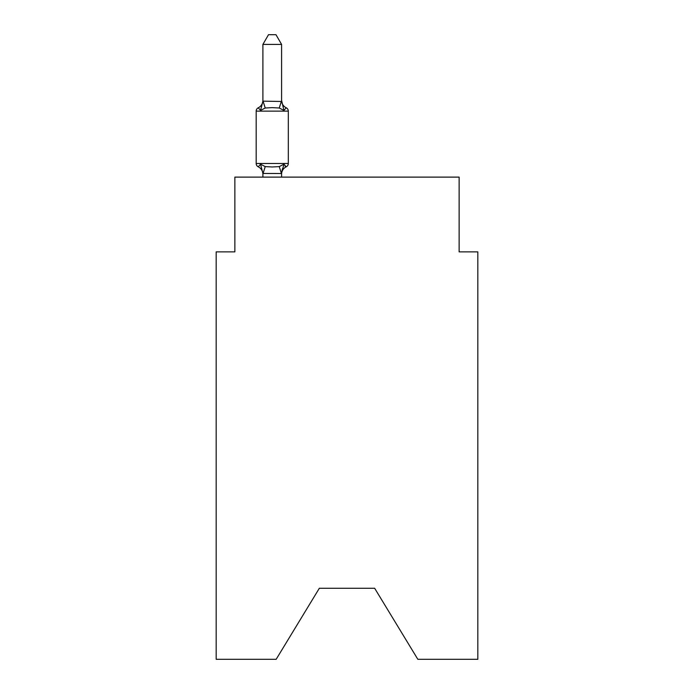 <?xml version="1.0" encoding="UTF-8"?>
<svg xmlns="http://www.w3.org/2000/svg" width="694" height="694" viewBox="0 0 694 694"><rect width="100%" height="100%" fill="white"/><g stroke="black" fill="none" stroke-linecap="round" stroke-linejoin="round"><path stroke-width="1.04" d="M374.665 588.278L417.831 659.3L477.828 659.3L477.828 251.87L459.133 251.87L459.133 177.117L234.867 177.117L234.867 251.87L216.172 251.87L216.172 659.3L276.169 659.3L319.335 588.278L374.665 588.278L319.335 588.278M262.896 174.229L262.896 174.229A8.224 8.224 0 0 0 258.272 166.829A3.739 3.739 0 0 1 256.173 163.472A3.739 3.739 0 0 0 258.272 166.829A3.739 3.739 0 0 1 256.173 163.472A3.739 3.739 0 0 0 258.272 166.829L260.562 164.2L258.272 166.829A3.739 3.739 0 0 1 256.173 163.472A3.739 3.739 0 0 0 258.272 166.829L260.562 164.2L258.272 166.829A3.739 3.739 0 0 1 256.173 163.472A3.739 3.739 0 0 0 258.272 166.829L260.562 164.2L258.272 166.829A3.739 3.739 0 0 1 256.173 163.472A3.739 3.739 0 0 0 258.272 166.829L260.562 164.2L258.272 166.829A3.739 3.739 0 0 1 256.173 163.472A3.739 3.739 0 0 0 258.272 166.829L260.562 164.2L258.272 166.829A3.739 3.739 0 0 1 256.173 163.472A3.739 3.739 0 0 0 258.272 166.829L260.562 164.2L258.272 166.829A3.739 3.739 0 0 1 256.173 163.472A3.739 3.739 0 0 0 258.272 166.829L260.562 164.2L258.272 166.829A3.739 3.739 0 0 1 256.173 163.472A3.739 3.739 0 0 0 258.272 166.829L260.562 164.2L258.272 166.829A3.739 3.739 0 0 1 256.173 163.472A3.739 3.739 0 0 0 258.272 166.829L260.562 164.2L258.272 166.829A3.739 3.739 0 0 1 256.173 163.472A3.739 3.739 0 0 0 258.272 166.829L260.562 164.2L258.272 166.829A3.739 3.739 0 0 1 256.173 163.472A3.739 3.739 0 0 0 258.272 166.829L260.562 164.2L258.272 166.829A3.739 3.739 0 0 1 256.173 163.472A3.739 3.739 0 0 0 258.272 166.829L260.562 164.2L258.272 166.829A3.739 3.739 0 0 1 256.173 163.472A3.739 3.739 0 0 0 258.272 166.829L260.562 164.2L258.272 166.829A3.739 3.739 0 0 1 256.173 163.472A3.739 3.739 0 0 0 258.272 166.829L260.562 164.2L258.272 166.829A3.739 3.739 0 0 1 256.173 163.472A3.739 3.739 0 0 0 258.272 166.829L260.562 164.2L258.272 166.829A3.739 3.739 0 0 1 256.173 163.472A3.739 3.739 0 0 0 258.272 166.829L260.562 164.2L258.272 166.829A3.739 3.739 0 0 1 256.173 163.472A3.739 3.739 0 0 0 258.272 166.829L260.562 164.2L258.272 166.829A3.739 3.739 0 0 1 256.173 163.472A3.739 3.739 0 0 0 258.272 166.829L260.562 164.2L258.272 166.829A3.739 3.739 0 0 1 256.173 163.472A3.739 3.739 0 0 0 258.272 166.829L260.562 164.2L258.272 166.829A3.739 3.739 0 0 1 256.173 163.472A3.739 3.739 0 0 0 258.272 166.829L260.562 164.2L258.272 166.829A3.739 3.739 0 0 1 256.173 163.472A3.739 3.739 0 0 0 258.272 166.829L260.562 164.2L258.272 166.829A3.739 3.739 0 0 1 256.173 163.472A3.739 3.739 0 0 0 258.272 166.829L260.562 164.2L258.272 166.829A3.739 3.739 0 0 1 256.173 163.472A3.739 3.739 0 0 0 258.272 166.829L260.562 164.2L258.272 166.829A3.739 3.739 0 0 1 256.173 163.472A3.739 3.739 0 0 0 258.272 166.829L260.562 164.2L258.272 166.829A3.739 3.739 0 0 1 256.173 163.472A3.739 3.739 0 0 0 258.272 166.829L260.562 164.2L258.272 166.829A3.739 3.739 0 0 1 256.173 163.472A3.739 3.739 0 0 0 258.272 166.829L260.562 164.2L258.272 166.829A3.739 3.739 0 0 1 256.173 163.472A3.739 3.739 0 0 0 258.272 166.829L260.562 164.2L258.272 166.829A3.739 3.739 0 0 1 256.173 163.472A3.739 3.739 0 0 0 258.272 166.829L260.562 164.2L258.272 166.829A3.739 3.739 0 0 1 256.173 163.472A3.739 3.739 0 0 0 258.272 166.829L260.562 164.2L258.272 166.829A3.739 3.739 0 0 1 256.173 163.472A3.739 3.739 0 0 0 258.272 166.829L260.562 164.2L258.272 166.829A3.739 3.739 0 0 1 256.173 163.472A3.739 3.739 0 0 0 258.272 166.829L260.562 164.2L258.272 166.829A3.739 3.739 0 0 1 256.173 163.472A3.739 3.739 0 0 0 258.272 166.829L260.562 164.2L258.272 166.829A3.739 3.739 0 0 1 256.173 163.472A3.739 3.739 0 0 0 258.272 166.829L260.562 164.2L258.272 166.829A3.739 3.739 0 0 1 256.173 163.472A3.739 3.739 0 0 0 258.272 166.829L260.562 164.2L258.272 166.829A3.739 3.739 0 0 1 256.173 163.472A3.739 3.739 0 0 0 258.272 166.829L260.562 164.2L258.272 166.829A3.739 3.739 0 0 1 256.173 163.472A3.739 3.739 0 0 0 258.272 166.829L260.562 164.2L258.272 166.829A3.739 3.739 0 0 1 256.173 163.472A3.739 3.739 0 0 0 258.272 166.829L260.562 164.2L258.272 166.829A3.739 3.739 0 0 1 256.173 163.472A3.739 3.739 0 0 0 258.272 166.829L260.562 164.2L258.272 166.829A3.739 3.739 0 0 1 256.173 163.472A3.739 3.739 0 0 0 258.272 166.829L260.562 164.2L258.272 166.829A3.739 3.739 0 0 1 256.173 163.472A3.739 3.739 0 0 0 258.272 166.829L260.562 164.2L258.272 166.829A3.739 3.739 0 0 1 256.173 163.472A3.739 3.739 0 0 0 258.272 166.829L260.562 164.2L258.272 166.829A3.739 3.739 0 0 1 256.173 163.472A3.739 3.739 0 0 0 258.272 166.829L260.562 164.2L258.272 166.829A3.739 3.739 0 0 1 256.173 163.472A3.739 3.739 0 0 0 258.272 166.829L260.562 164.2L258.272 166.829A3.739 3.739 0 0 1 256.173 163.472A3.739 3.739 0 0 0 258.272 166.829L260.562 164.2L258.272 166.829A3.739 3.739 0 0 1 256.173 163.472A3.739 3.739 0 0 0 258.272 166.829L260.562 164.2L258.272 166.829A3.739 3.739 0 0 1 256.173 163.472A3.739 3.739 0 0 0 258.272 166.829L260.562 164.2L258.272 166.829A3.739 3.739 0 0 1 256.173 163.472A3.739 3.739 0 0 0 258.272 166.829L260.562 164.2L258.272 166.829A3.739 3.739 0 0 1 256.173 163.472A3.739 3.739 0 0 0 258.272 166.829L260.562 164.2L258.272 166.829A3.739 3.739 0 0 1 256.173 163.472A3.739 3.739 0 0 0 258.272 166.829L260.562 164.2L258.272 166.829A3.739 3.739 0 0 1 256.173 163.472A3.739 3.739 0 0 0 258.272 166.829L260.562 164.2L258.272 166.829A3.739 3.739 0 0 1 256.173 163.472A3.739 3.739 0 0 0 258.272 166.829L260.562 164.2L258.272 166.829A3.739 3.739 0 0 1 256.173 163.472A3.739 3.739 0 0 0 258.272 166.829L260.562 164.2L258.272 166.829A3.739 3.739 0 0 1 256.173 163.472A3.739 3.739 0 0 0 258.272 166.829L260.562 164.2L258.272 166.829L260.562 164.2L265.229 166.603L272.239 166.976L279.257 166.603L283.924 164.2L286.214 166.829L285.147 166.317M262.896 100.387A8.224 8.224 0 0 1 258.272 107.778A3.739 3.739 0 0 0 256.173 111.135L288.314 111.135A3.739 3.739 0 0 0 286.214 107.778L283.924 110.407L286.214 107.778L283.924 110.407L286.214 107.778L283.924 110.407L286.214 107.778L283.924 110.407L286.214 107.778L283.924 110.407L286.214 107.778L283.924 110.407L286.214 107.778L283.924 110.407L286.214 107.778L283.924 110.407L286.214 107.778L283.924 110.407L286.214 107.778L283.924 110.407L286.214 107.778L283.924 110.407L286.214 107.778L283.924 110.407L286.214 107.778L283.924 110.407L286.214 107.778L283.924 110.407L286.214 107.778L283.924 110.407L279.257 108.004L272.239 107.631L265.229 108.004L260.562 110.407L258.272 107.778L260.562 110.407L258.272 107.778L260.562 110.407L258.272 107.778L260.562 110.407L258.272 107.778L260.562 110.407L258.272 107.778L260.562 110.407L258.272 107.778L260.562 110.407L258.272 107.778L260.562 110.407L258.272 107.778L260.562 110.407L258.272 107.778L260.562 110.407L258.272 107.778L260.562 110.407L258.272 107.778L260.562 110.407L258.272 107.778L260.562 110.407L258.272 107.778L260.562 110.407L258.272 107.778L260.562 110.407L258.272 107.778L260.562 110.407L258.272 107.778L260.562 110.407L258.272 107.778L260.562 110.407L258.272 107.778L260.562 110.407L258.272 107.778L260.562 110.407L258.272 107.778L260.562 110.407L258.272 107.778L260.562 110.407L258.272 107.778L260.562 110.407L258.272 107.778L260.562 110.407L258.272 107.778L260.562 110.407L258.272 107.778L260.562 110.407L258.272 107.778L260.562 110.407L258.272 107.778L260.562 110.407L258.272 107.778L260.562 110.407L258.272 107.778L260.562 110.407L258.272 107.778L260.562 110.407L258.272 107.778L260.562 110.407L258.272 107.778L260.562 110.407L258.272 107.778L260.562 110.407L258.272 107.778L260.562 110.407L258.272 107.778L260.562 110.407L258.272 107.778L260.562 110.407L258.272 107.778L260.562 110.407L258.272 107.778L260.562 110.407L258.272 107.778L260.562 110.407L258.272 107.778L260.562 110.407L258.272 107.778L260.562 110.407L258.272 107.778L260.562 110.407L258.272 107.778L260.562 110.407L258.272 107.778L260.562 110.407L258.272 107.778L260.562 110.407L258.272 107.778L260.562 110.407L258.272 107.778L260.562 110.407L258.272 107.778L260.562 110.407L258.272 107.778L260.562 110.407L258.272 107.778L260.562 110.407L258.272 107.778L260.562 110.407L258.272 107.778L260.562 110.407L258.272 107.778L260.562 110.407L258.272 107.778L260.562 110.407L262.896 101.15L281.591 101.489L281.591 100.387L283.924 110.407L286.214 107.778A3.739 3.739 0 0 1 288.314 111.135A3.739 3.739 0 0 0 286.214 107.778L283.924 110.407L286.214 107.778A3.739 3.739 0 0 1 288.314 111.135A3.739 3.739 0 0 0 286.214 107.778A3.739 3.739 0 0 1 288.314 111.135A3.739 3.739 0 0 0 286.214 107.778L283.924 110.407L286.214 107.778A3.739 3.739 0 0 1 288.314 111.135A3.739 3.739 0 0 0 286.214 107.778L283.924 110.407L286.214 107.778A3.739 3.739 0 0 1 288.314 111.135A3.739 3.739 0 0 0 286.214 107.778A3.739 3.739 0 0 1 288.314 111.135A3.739 3.739 0 0 0 286.214 107.778A3.739 3.739 0 0 1 288.314 111.135A3.739 3.739 0 0 0 286.214 107.778A3.739 3.739 0 0 1 288.314 111.135A3.739 3.739 0 0 0 286.214 107.778L283.924 110.407L286.214 107.778A3.739 3.739 0 0 1 288.314 111.135A3.739 3.739 0 0 0 286.214 107.778L283.924 110.407L286.214 107.778A3.739 3.739 0 0 1 288.314 111.135A3.739 3.739 0 0 0 286.214 107.778L283.924 110.407L286.214 107.778A3.739 3.739 0 0 1 288.314 111.135A3.739 3.739 0 0 0 286.214 107.778A3.739 3.739 0 0 1 288.314 111.135A3.739 3.739 0 0 0 286.214 107.778A3.739 3.739 0 0 1 288.314 111.135A3.739 3.739 0 0 0 286.214 107.778A3.739 3.739 0 0 1 288.314 111.135A3.739 3.739 0 0 0 286.214 107.778L283.924 110.407L286.214 107.778A3.739 3.739 0 0 1 288.314 111.135A3.739 3.739 0 0 0 286.214 107.778L283.924 110.407L286.214 107.778A3.739 3.739 0 0 1 288.314 111.135A3.739 3.739 0 0 0 286.214 107.778A3.739 3.739 0 0 1 288.314 111.135A3.739 3.739 0 0 0 286.214 107.778A3.739 3.739 0 0 1 288.314 111.135A3.739 3.739 0 0 0 286.214 107.778A3.739 3.739 0 0 1 288.314 111.135A3.739 3.739 0 0 0 286.214 107.778A3.739 3.739 0 0 1 288.314 111.135A3.739 3.739 0 0 0 286.214 107.778L283.924 110.407L286.214 107.778A3.739 3.739 0 0 1 288.314 111.135A3.739 3.739 0 0 0 286.214 107.778L283.924 110.407L286.214 107.778A3.739 3.739 0 0 1 288.314 111.135A3.739 3.739 0 0 0 286.214 107.778A3.739 3.739 0 0 1 288.314 111.135A3.739 3.739 0 0 0 286.214 107.778A3.739 3.739 0 0 1 288.314 111.135A3.739 3.739 0 0 0 286.214 107.778A3.739 3.739 0 0 1 288.314 111.135A3.739 3.739 0 0 0 286.214 107.778A3.739 3.739 0 0 1 288.314 111.135A3.739 3.739 0 0 0 286.214 107.778L283.924 110.407L286.214 107.778A3.739 3.739 0 0 1 288.314 111.135A3.739 3.739 0 0 0 286.214 107.778L283.924 110.407L286.214 107.778A3.739 3.739 0 0 1 288.314 111.135A3.739 3.739 0 0 0 286.214 107.778A3.739 3.739 0 0 1 288.314 111.135A3.739 3.739 0 0 0 286.214 107.778A3.739 3.739 0 0 1 288.314 111.135A3.739 3.739 0 0 0 286.214 107.778A3.739 3.739 0 0 1 288.314 111.135A3.739 3.739 0 0 0 286.214 107.778A3.739 3.739 0 0 1 288.314 111.135A3.739 3.739 0 0 0 286.214 107.778L283.924 110.407L286.214 107.778A3.739 3.739 0 0 1 288.314 111.135A3.739 3.739 0 0 0 286.214 107.778L283.924 110.407L286.214 107.778A3.739 3.739 0 0 1 288.314 111.135A3.739 3.739 0 0 0 286.214 107.778A3.739 3.739 0 0 1 288.314 111.135A3.739 3.739 0 0 0 286.214 107.778A3.739 3.739 0 0 1 288.314 111.135A3.739 3.739 0 0 0 286.214 107.778A3.739 3.739 0 0 1 288.314 111.135A3.739 3.739 0 0 0 286.214 107.778A3.739 3.739 0 0 1 288.314 111.135A3.739 3.739 0 0 0 286.214 107.778L283.924 110.407L286.214 107.778A3.739 3.739 0 0 1 288.314 111.135A3.739 3.739 0 0 0 286.214 107.778L283.924 110.407L286.214 107.778A3.739 3.739 0 0 1 288.314 111.135A3.739 3.739 0 0 0 286.214 107.778A3.739 3.739 0 0 1 288.314 111.135A3.739 3.739 0 0 0 286.214 107.778A3.739 3.739 0 0 1 288.314 111.135A3.739 3.739 0 0 0 286.214 107.778A3.739 3.739 0 0 1 288.314 111.135A3.739 3.739 0 0 0 286.214 107.778L283.924 110.407L286.214 107.778A3.739 3.739 0 0 1 288.314 111.135A3.739 3.739 0 0 0 286.214 107.778L283.924 110.407L286.214 107.778A3.739 3.739 0 0 1 288.314 111.135A3.739 3.739 0 0 0 286.214 107.778L283.924 110.407L286.214 107.778A3.739 3.739 0 0 1 288.314 111.135A3.739 3.739 0 0 0 286.214 107.778A3.739 3.739 0 0 1 288.314 111.135A3.739 3.739 0 0 0 286.214 107.778A3.739 3.739 0 0 1 288.314 111.135A3.739 3.739 0 0 0 286.214 107.778A3.739 3.739 0 0 1 288.314 111.135A3.739 3.739 0 0 0 286.214 107.778L283.924 110.407L286.214 107.778A3.739 3.739 0 0 1 288.314 111.135A3.739 3.739 0 0 0 286.214 107.778L283.924 110.407L286.214 107.778A3.739 3.739 0 0 1 288.314 111.135A3.739 3.739 0 0 0 286.214 107.778L283.924 110.407L286.214 107.778A3.739 3.739 0 0 1 288.314 111.135A3.739 3.739 0 0 0 286.214 107.778L283.924 110.407L286.214 107.778A3.739 3.739 0 0 1 288.314 111.135A3.739 3.739 0 0 0 286.214 107.778L283.924 110.407L286.214 107.778A3.739 3.739 0 0 1 288.314 111.135L288.314 163.472A3.739 3.739 0 0 1 286.214 166.829L283.924 164.2L286.214 166.829A8.224 8.224 0 0 0 281.591 174.229M281.591 173.266L282.467 168.72L281.434 173.509L262.896 173.457L260.562 164.2M281.591 44.416L262.896 44.416L268.509 34.7L275.978 34.7L281.591 44.416L281.591 101.489M283.924 164.2L286.214 166.829L283.924 164.2L286.214 166.829L283.924 164.2L286.214 166.829L283.924 164.2L286.214 166.829L283.924 164.2L286.214 166.829L283.924 164.2L286.214 166.829L283.924 164.2L286.214 166.829L283.924 164.2L286.214 166.829L283.924 164.2L286.214 166.829L283.924 164.2L286.214 166.829L283.924 164.2L286.214 166.829L283.924 164.2L286.214 166.829L283.924 164.2L286.214 166.829L283.924 164.2L286.214 166.829L283.924 164.2L286.214 166.829L283.924 164.2L286.214 166.829L283.924 164.2L286.214 166.829L283.924 164.2L286.214 166.829L283.924 164.2L286.214 166.829L283.924 164.2L286.214 166.829L283.924 164.2L286.214 166.829L283.924 164.2L286.214 166.829L283.924 164.2L286.214 166.829L283.924 164.2L286.214 166.829L283.924 164.2L286.214 166.829L283.924 164.2L286.214 166.829L283.924 164.2L281.591 173.118M256.173 111.135L256.173 163.472L288.314 163.472M262.896 44.416L262.896 101.15M281.591 177.117L281.591 173.457M262.896 177.117L262.896 173.457M283.924 110.407L286.214 107.778A8.224 8.224 0 0 1 281.591 100.387M265.229 166.603L263.052 173.509M279.257 166.603L281.434 173.509M263.052 101.107L265.229 108.004M281.434 101.107L279.257 108.004"/></g></svg>
